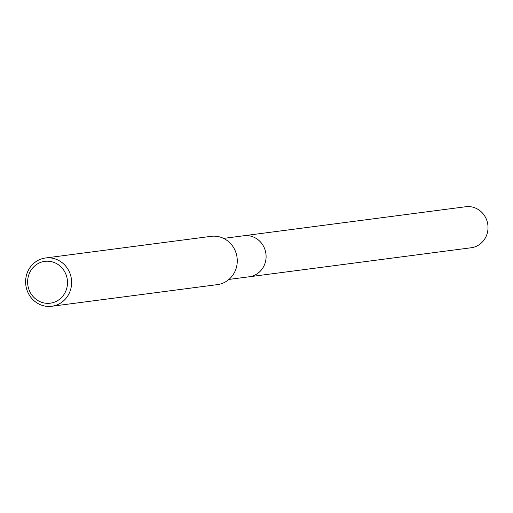 <?xml version="1.0" encoding="UTF-8"?>
<svg xmlns="http://www.w3.org/2000/svg" width="513" height="513" viewBox="0 0 513 513"><rect width="100%" height="100%" fill="white"/><g stroke="black" fill="none" stroke-linecap="round" stroke-linejoin="round"><path stroke-width="0.77" d="M223.578 238.391L243.848 235.743A20.693 19.539 82.6 0 1 251.601 236.371A20.693 19.539 82.6 0 1 266.055 257.847A20.693 19.539 82.6 0 1 249.215 276.776L228.945 279.425M243.47 235.794A20.693 19.545 82.6 0 1 251.607 236.371A20.693 19.545 82.6 0 1 266.048 258.052A20.693 19.545 82.6 0 1 248.837 276.828M54.583 258.738A24.342 22.989 82.6 0 1 71.583 284.003A24.342 22.989 82.6 0 1 51.775 306.267A24.342 22.989 82.6 0 1 42.656 305.53A24.342 22.989 82.6 0 1 25.65 280.265A24.342 22.989 82.6 0 1 45.465 257.994A24.342 22.989 82.6 0 1 54.583 258.738M45.465 257.994L211.099 236.339A24.342 22.989 82.6 0 1 220.218 237.083A24.342 22.989 82.6 0 1 237.224 262.348A24.342 22.989 82.6 0 1 217.409 284.619L51.775 306.267M52.73 261.996A21.097 19.924 82.6 0 1 66.818 288.03A21.097 19.924 82.6 0 1 42.393 302.548A21.097 19.924 82.6 0 1 28.298 276.507A21.097 19.924 82.6 0 1 52.73 261.996M243.309 235.813A20.7 19.545 82.6 0 1 243.855 235.736L465.778 206.733A20.693 19.539 82.6 0 1 487.35 232.896A20.693 19.539 82.6 0 1 471.139 247.766L249.222 276.783A20.7 19.545 82.6 0 1 248.677 276.847M243.855 235.736A20.7 19.545 82.6 0 1 265.433 261.912A20.7 19.545 82.6 0 1 249.222 276.783"/></g></svg>
